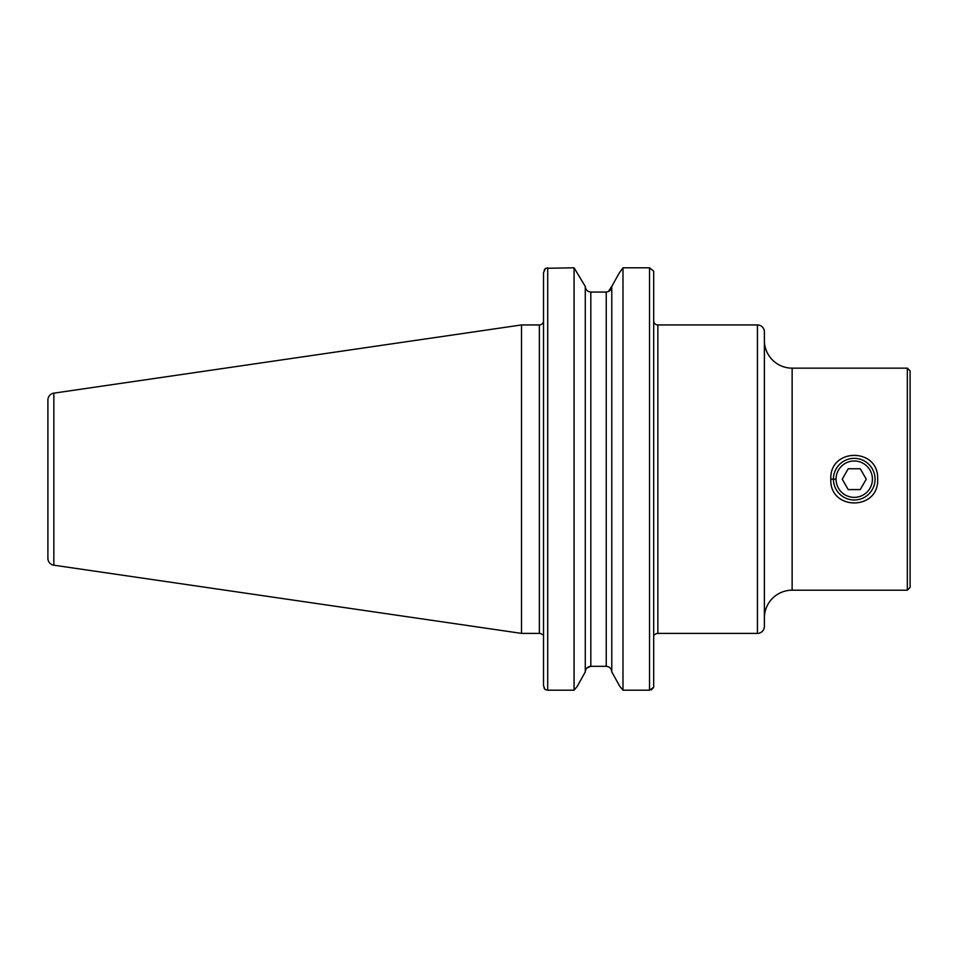 <?xml version="1.0" encoding="UTF-8"?>
<svg xmlns="http://www.w3.org/2000/svg" width="958" height="958" viewBox="0 0 958 958"><rect width="100%" height="100%" fill="white"/><g stroke="black" fill="none" stroke-linecap="round" stroke-linejoin="round"><path stroke-width="1.44" d="M877.66 479.168C879.097 510.865 829.377 510.854 830.814 479.168C829.424 447.494 879.037 447.458 877.66 479.168M764.376 331.887L764.376 626.46A6.934 6.934 0 0 1 757.443 633.394L657.859 633.394L657.859 324.942L757.443 324.942A6.934 6.934 0 0 1 764.376 331.887L764.376 340.389A27.758 27.758 0 0 0 792.134 368.147L792.134 590.2L907.322 590.2L910.1 587.422L910.1 419.436L910.1 538.911M764.376 626.46L764.376 617.958A27.758 27.758 0 0 1 792.134 590.2M654.925 634.615L653.691 634.615L654.925 634.615A4.167 4.167 0 0 1 657.859 633.394M653.691 320.786A4.167 4.167 0 0 0 657.859 324.942M53.84 565.196L53.84 393.151A6.934 6.934 0 0 0 47.9 400.013L47.9 558.334A6.934 6.934 0 0 0 53.84 565.196L521.499 633.394L539.366 633.394A4.167 4.167 0 0 1 542.312 634.615L543.533 634.615L543.533 685.724L543.533 272.611L545.545 268.3L544.168 270.108M539.366 633.394L539.366 324.942A4.167 4.167 0 0 0 543.533 320.786L543.533 301.531M539.366 324.942L521.499 324.942L521.499 633.394M53.84 393.151L521.499 324.942M910.1 395.905L910.1 419.436M792.134 368.147L907.322 368.147L910.1 370.914L910.1 479.168M544 687.88L545.042 689.532L543.533 685.724M574.07 690.191L577.231 686.383L574.07 690.191L547.701 690.191L574.07 690.191L574.07 267.809L585.278 286.442L574.07 267.809L545.545 268.3M577.231 686.383L585.278 671.905L577.231 686.383M586.895 668.001L590.823 666.301L606.234 666.301C609.659 666.708 611.503 668.636 611.779 672.097C611.503 668.636 609.659 666.696 606.234 666.301L590.823 666.301C587.398 666.708 585.554 668.636 585.278 672.097L585.278 286.25C585.554 289.711 587.398 291.639 590.823 292.046L606.234 292.046C609.659 291.639 611.503 289.711 611.779 286.25L608.39 291.579M622.987 690.191L649.536 690.191L622.987 690.191L619.826 686.383L611.779 671.905L619.826 686.383L622.987 690.191L622.987 267.809L619.119 273.234L622.987 267.809L649.536 267.809L653.691 271.174L653.691 301.531M611.779 286.442L619.119 273.234L611.779 286.442M649.536 267.809L649.536 690.191L653.691 687.305L651.368 689.892M545.042 689.532L547.701 690.191L547.701 267.809M611.779 672.097L611.779 286.25M653.691 686.383L653.691 271.174M653.691 640.16L653.691 634.615M764.376 617.958L764.376 340.389M859.961 489.586L848.225 489.586L842.226 479.168L848.225 468.761L860.248 468.761L854.237 468.761M854.237 497.358A18.178 18.178 0 0 1 836.059 479.168A18.178 18.178 0 0 1 854.237 460.99A18.178 18.178 0 0 1 872.415 479.168A18.178 18.178 0 0 1 854.237 497.358M854.237 499.992A20.813 20.813 0 0 1 833.424 479.168A20.813 20.813 0 0 1 854.237 458.355A20.813 20.813 0 0 1 875.061 479.168A20.813 20.813 0 0 1 854.237 499.992M860.248 468.761L866.26 479.168L860.248 489.586M830.814 479.168L836.023 479.168M757.443 633.394L757.443 324.942M907.322 368.147L907.322 590.2M590.823 666.301L590.823 292.046M606.234 666.301L606.234 292.046"/></g></svg>
